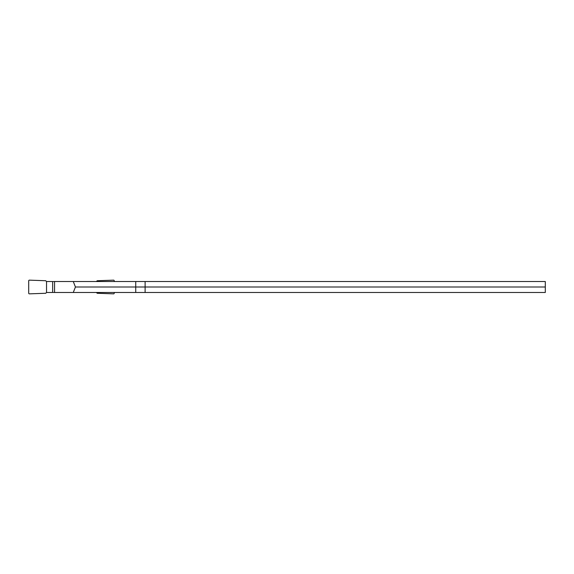 <?xml version="1.0" encoding="UTF-8"?>
<svg xmlns="http://www.w3.org/2000/svg" width="574" height="574" viewBox="0 0 574 574"><rect width="100%" height="100%" fill="white"/><g stroke="black" fill="none" stroke-linecap="round" stroke-linejoin="round"><path stroke-width="0.86" d="M53.382 292.475L73.278 292.475L75.431 287L73.278 281.525L53.382 281.525M73.278 281.525L145.114 281.525L145.114 292.475L545.3 292.475L545.3 287L135.744 287L135.744 281.525M545.3 287L545.3 281.525L145.114 281.525M73.278 292.475L145.114 292.475M75.431 287L135.744 287L135.744 292.475M46.53 292.475L52.65 292.475L52.65 281.525L46.53 281.525L46.53 292.475L45.726 293.271L29.403 293.845A0.696 0.682 -49 0 1 28.7 293.163L28.7 280.837A0.696 0.682 -131 0 1 29.403 280.155L45.726 280.729L46.53 281.525M114.233 292.475L114.233 293.163A0.696 0.682 -131 0 1 113.53 293.845L97.2 293.271L96.403 292.475M96.403 281.525L97.2 280.729L113.53 280.155A0.696 0.682 -49 0 1 114.233 280.837L114.233 281.525M54.552 292.475L54.552 281.525"/></g></svg>
